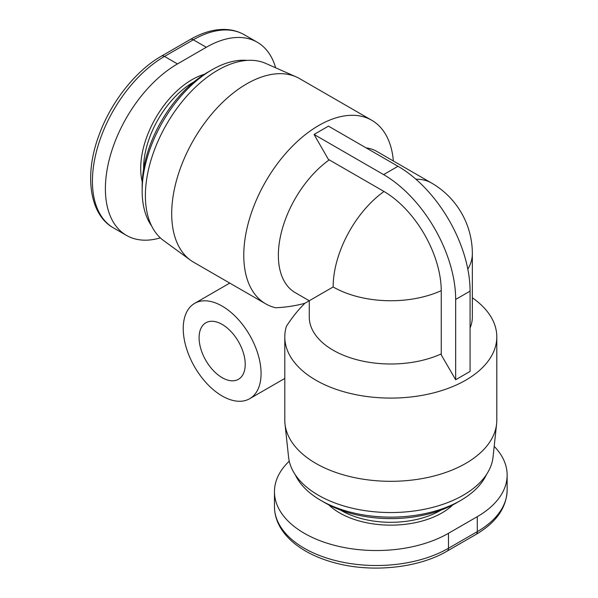 <?xml version="1.0" encoding="UTF-8"?>
<svg xmlns="http://www.w3.org/2000/svg" width="598" height="598" viewBox="0 0 598 598"><rect width="100%" height="100%" fill="white"/><g stroke="black" fill="none" stroke-linecap="round" stroke-linejoin="round"><path stroke-width="0.9" d="M261.072 373.511A55.038 31.776 60 0 1 249.672 398.709A55.038 31.776 60 0 1 207.259 383.961A55.038 31.776 60 0 1 183.235 328.571A55.038 31.776 60 0 1 194.634 303.373A55.038 31.776 60 0 1 237.047 318.121A55.038 31.776 60 0 1 261.072 373.511M222.15 377.674A32.613 18.83 60 0 1 200.846 348.933A32.613 18.83 60 0 1 205.839 322.793A32.613 18.83 60 0 1 222.15 324.408A32.613 18.83 60 0 1 243.461 353.149A32.613 18.83 60 0 1 238.46 379.289A32.613 18.83 60 0 1 222.15 377.674M472.345 297.789A106.003 61.198 180 0 1 496.803 336.891A106.003 61.198 180 0 1 431.367 393.432A106.003 61.198 180 0 1 315.849 380.171A106.003 61.198 180 0 1 284.798 336.891A106.003 61.198 180 0 1 286.382 326.359C291.951 317.65 298.118 309.958 304.883 303.276C295.711 305.787 285.964 307.282 275.641 307.761A106.003 61.205 120 0 1 265.729 303.859L193.655 262.245A106.003 61.205 -60 0 1 190.478 260.182A106.003 61.205 -60 0 1 178.324 174.317A106.003 61.205 -60 0 1 246.653 83.892A106.003 61.205 -60 0 1 296.279 76.925A106.003 61.205 -60 0 1 299.658 78.644L371.732 120.258A106.003 61.205 120 0 0 318.727 125.505A106.003 61.205 120 0 0 249.478 218.92A106.003 61.205 120 0 0 265.729 303.859M496.803 336.891L496.803 420.117A106.003 61.198 180 0 1 496.602 423.9A106.003 61.198 180 0 1 428.318 477.354A106.003 61.198 180 0 1 315.849 463.39A106.003 61.198 180 0 1 284.999 423.9A106.003 61.198 180 0 1 284.798 420.117L284.798 336.891M284.999 423.9L288.565 457.066A102.437 59.142 0 0 0 318.368 495.226A102.437 59.142 0 0 0 427.054 508.719A102.437 59.142 0 0 0 493.044 457.066L496.602 423.9M296.279 76.925L265.781 63.433A102.437 59.142 120 0 0 217.829 70.16A102.437 59.142 120 0 0 151.795 157.543A102.437 59.142 120 0 0 163.538 240.516L190.478 260.182M151.593 225.902A98.872 57.079 -60 0 1 142.152 190.837A98.872 57.079 -60 0 1 212.058 69.749A98.872 57.079 -60 0 1 247.153 60.391M142.152 190.837L142.152 185.843A92.757 53.551 120 0 1 207.738 72.246L212.058 69.749M486.361 474.715A98.872 57.079 180 0 1 460.714 500.429A98.872 57.079 180 0 1 320.894 500.429A98.872 57.079 180 0 1 320.887 500.429A98.872 57.079 180 0 1 295.248 474.715M325.215 502.925L320.887 500.429L325.215 502.925A92.757 53.551 0 0 0 456.394 502.925L460.714 500.429M494.195 446.34A101.929 58.851 180 0 1 507.141 475.044A101.929 58.851 180 0 1 477.294 516.657L448.463 533.296A101.929 58.851 180 0 1 337.384 546.056A101.929 58.851 180 0 1 274.46 491.691A101.929 58.851 180 0 1 289.253 461.163M160.339 237.869A101.929 58.851 -60 0 1 126.499 235.418A101.929 58.851 -60 0 1 110.877 153.738A101.929 58.851 -60 0 1 177.464 63.919L206.295 47.279A101.929 58.851 -60 0 1 257.26 42.226A101.929 58.851 -60 0 1 275.641 67.798M393.364 160.997A106.003 61.205 120 0 0 371.732 120.258M314.047 134.453L328.459 126.133L398.006 166.281L383.595 174.609A101.929 58.851 60 0 1 455.669 299.441L455.669 379.752L441.257 354.891L441.257 291.121A81.545 47.078 -120 0 0 383.595 191.248L328.369 159.367L314.047 134.453L383.595 174.609M398.006 166.281A101.929 58.851 -120 0 1 470.08 291.121L470.08 371.425L455.669 379.752M470.08 327.928A81.545 47.078 180 0 0 472.345 316.918L472.345 253.672A81.545 81.545 0 0 0 431.577 183.048L376.8 151.429A81.545 47.078 120 0 0 366.133 147.878M329.221 159.86A81.545 47.078 120 0 0 281.546 231.703A81.545 47.078 120 0 0 295.255 292.661L309.263 300.749L304.883 303.276M441.257 353.904A81.545 47.078 180 0 1 355.197 359.271A81.545 47.078 180 0 1 309.263 316.918L309.263 300.749L333.146 286.958A81.545 47.078 120 0 1 383.998 191.487M143.595 169.189A70.332 40.604 -60 0 1 143.587 168.367A70.332 40.604 -60 0 1 194.036 81.821M204.307 74.331A72.365 41.785 120 0 0 140.709 168.367A72.365 41.785 120 0 0 142.242 181.829M441.242 509.997A70.332 40.604 180 0 1 341.069 510.415A70.332 40.604 180 0 1 340.359 509.997M328.736 504.854A72.365 41.778 0 0 0 339.627 512.912A72.365 41.778 0 0 0 452.865 504.854M477.294 516.657L477.294 531.637A6.115 3.528 60 0 1 476.023 534.433C496.205 522.525 506.581 507.717 507.141 490.024A101.929 58.851 180 0 1 477.294 531.637L448.463 548.276A6.115 3.528 60 0 1 447.192 551.079C418.6 567.988 372.517 572.877 335.762 563.092C317.232 558.248 302.356 550.758 291.129 540.599C280.185 530.463 274.632 519.154 274.46 506.67L274.46 491.691M448.463 533.296L448.463 548.276A101.929 58.851 180 0 1 337.384 561.036A101.929 58.851 180 0 1 274.46 506.67M177.464 63.919L164.495 56.429A6.115 3.528 60 0 0 161.438 56.13C135.761 70.699 111.191 101.765 99.261 134.46C83.937 174.638 89.334 214.57 113.53 227.928A101.929 58.851 -60 0 1 97.908 146.248A101.929 58.851 -60 0 1 164.495 56.429L193.318 39.789A101.929 58.851 -60 0 1 244.283 34.736L257.26 42.226M161.438 56.13L190.261 39.483A6.115 3.528 60 0 1 193.318 39.789L206.295 47.279M470.08 291.121L455.669 299.441M431.577 183.048A81.545 47.078 120 0 0 415.924 179.236M472.345 253.672A81.545 47.078 180 0 1 467.823 269.13M441.249 290.658A81.545 47.078 180 0 1 333.146 286.958M249.672 398.709L284.798 378.429M476.023 534.433L447.192 551.079M507.141 490.024L507.141 475.044M190.261 39.483C198.372 34.804 206.355 31.746 214.211 30.304C225.491 28.293 235.515 29.765 244.283 34.736M113.53 227.928L126.499 235.418M194.634 303.373L229.759 283.093"/></g></svg>
